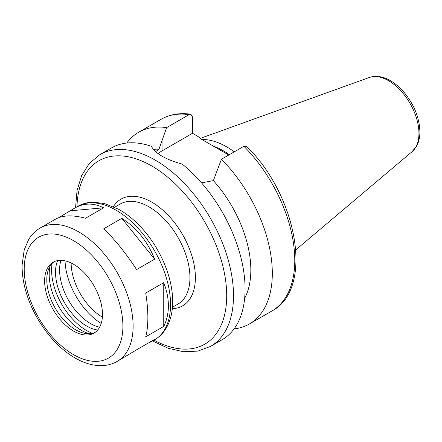 <?xml version="1.0" encoding="UTF-8"?>
<svg xmlns="http://www.w3.org/2000/svg" width="442" height="442" viewBox="0 0 442 442"><rect width="100%" height="100%" fill="white"/><g stroke="black" fill="none" stroke-linecap="round" stroke-linejoin="round"><path stroke-width="0.66" d="M117.163 361.412A77.007 44.46 -120 0 0 133.114 326.157A77.007 44.46 -120 0 0 99.494 248.658A77.007 44.46 -120 0 0 40.156 228.028C35.493 230.752 31.697 234.509 28.763 239.304L24.233 249.802L22.1 264.985C21.967 275.239 23.846 285.98 27.741 297.212C36.564 323.003 55.963 347.732 76.483 358.76C85.024 363.462 93.422 365.755 101.671 365.639C107.301 365.501 112.461 364.092 117.163 361.412L136.589 349.804L154.628 339.395L151.761 341.439L148.385 342.998M58.957 217.558L74.748 208.055C84.035 202.856 93.643 202.779 103.577 207.817L85.538 218.232C72.748 214.84 62.764 215.138 55.587 219.116L40.156 228.028M154.628 259.172L136.589 269.587C126.263 253.714 115.323 240.105 103.771 228.757L121.804 218.342L154.628 259.172C147.584 241.404 136.644 227.796 121.804 218.342M70.753 210.751L103.577 207.817M147.871 317.638C147.86 310.102 147.136 301.914 145.705 293.079L163.744 282.665C166.816 290.554 168.363 298.262 168.385 305.792C168.363 313.317 166.816 320.19 163.744 326.428L145.705 336.837C147.136 331.555 147.86 325.152 147.871 317.638M163.744 282.665L163.744 326.428M152.556 340.981L168.164 348.252L183.419 351.721L197.778 351.13L210.585 346.379L222.155 339.699A110.699 63.913 -120 0 0 245.083 289.024A110.699 63.913 -120 0 0 182.242 164.131C165.617 159.518 155.324 153.573 151.363 146.302A110.699 63.913 -120 0 0 111.456 147.959L99.881 154.639L89.367 163.352L81.676 175.496L77.052 190.441L75.549 207.596M244.647 298.284A91.45 52.797 -120 0 0 213.375 180.612L201.546 182.889M234.067 328.892A110.699 63.913 -120 0 0 249.382 323.98A110.699 63.913 -120 0 0 221.431 159.258L213.375 180.612M243.89 146.291A110.699 63.913 -120 0 1 271.847 311.013C314.295 289.107 297.46 195.767 246.581 146.363L243.89 146.291L221.431 159.258M155.601 151.683L158.971 149.203L166.634 127.622L189.099 114.655L190.811 114.24L192.502 116.898L192.502 133.302L162.043 150.888A38.747 22.371 0 0 0 158.026 153.606M192.502 133.302L198.22 136.606L201.033 139.015L228.763 155.02M102.483 314.367A40.913 23.619 -120 0 0 84.621 273.2A40.913 23.619 -120 0 0 53.095 262.239A40.913 23.619 -120 0 0 53.095 309.477A40.913 23.619 -120 0 0 94.008 333.097A40.913 23.619 -120 0 0 102.483 314.367M54.211 261.658A40.913 23.619 -120 0 0 48.697 268.896A40.913 23.619 -120 0 0 55.267 308.223A40.913 23.619 -120 0 0 86.041 333.583A40.913 23.619 -120 0 0 95.063 332.423M50.173 266.001A45.532 26.288 -120 0 0 89.284 333.749M52.112 263.482A49.333 28.481 -120 0 0 92.439 333.329M57.615 260.587A43.797 25.288 -120 0 0 64.587 302.847A43.797 25.288 -120 0 0 97.693 330.008M60.941 260.321A43.797 25.288 -120 0 0 68.67 300.488A43.797 25.288 -120 0 0 99.588 327.262M65.068 260.835A52.946 30.57 -120 0 0 101.207 323.433M71.134 262.984A44.327 25.592 -120 0 0 102.378 317.102M234.271 151.844A76.405 44.112 -120 0 0 201.878 139.501M229.359 154.678A74.123 42.797 -120 0 0 213.265 146.075M166.634 127.622A110.699 63.913 -120 0 0 138.683 132.241A110.699 63.913 -120 0 0 126.771 143.042M158.971 149.203A91.45 52.797 -120 0 0 153.313 149.368M151.761 341.439L154.601 339.799A77.007 44.46 -120 0 0 170.551 304.544A77.007 44.46 -120 0 0 136.932 227.044A77.007 44.46 -120 0 0 77.588 206.414L74.748 208.055M210.585 346.379A110.699 63.913 -120 0 0 233.509 295.704A110.699 63.913 -120 0 0 185.187 184.297A110.699 63.913 -120 0 0 99.881 154.639M162.043 150.888L162.043 140.164M153.998 340.147A105.887 61.134 -120 0 0 226.702 295.704A105.887 61.134 -120 0 0 152.915 166.651A105.887 61.134 -120 0 0 76.985 206.762M172.297 308.698A61.609 35.57 -120 0 0 195.392 277.626A61.609 35.57 -120 0 0 162.38 209.757A61.609 35.57 -120 0 0 113.373 206.635M172.435 307.273L177.988 304.068A57.758 33.349 -120 0 0 189.95 277.626A57.758 33.349 -120 0 0 164.739 219.503A57.758 33.349 -120 0 0 120.23 204.027L114.677 207.232M122.904 326.157A69.792 40.294 -120 0 0 48.88 234.072A69.792 40.294 -120 0 0 48.88 332.771A69.792 40.294 -120 0 0 122.904 326.157M418.944 133.396A43.034 24.846 -120 0 0 401.596 91.654A43.034 24.846 -120 0 0 369.33 77.472C375.987 75.328 382.999 76.389 390.369 80.654C395.358 83.555 399.999 87.538 404.286 92.605C414.264 104.887 419.469 117.931 419.9 131.733C419.917 137.191 418.823 141.965 416.624 146.064L412.137 151.617A43.034 24.846 -120 0 0 418.944 133.396M189.099 114.655A110.699 63.913 -120 0 0 161.142 119.274C169.861 114.34 179.75 112.66 190.811 114.235M271.847 311.013L249.382 323.98M77.588 206.414C82.278 203.74 87.433 202.331 93.047 202.187L104.406 203.513L118.622 209.259C127.567 214.271 135.932 221.271 143.711 230.254C161.203 250.31 172.822 278.593 172.662 301.599C172.689 312.041 170.463 321.014 165.988 328.522C163.054 333.318 159.258 337.075 154.601 339.799M369.33 77.472L200.292 138.396M412.137 151.617L295.847 249.818M161.142 119.274L138.683 132.241"/></g></svg>
